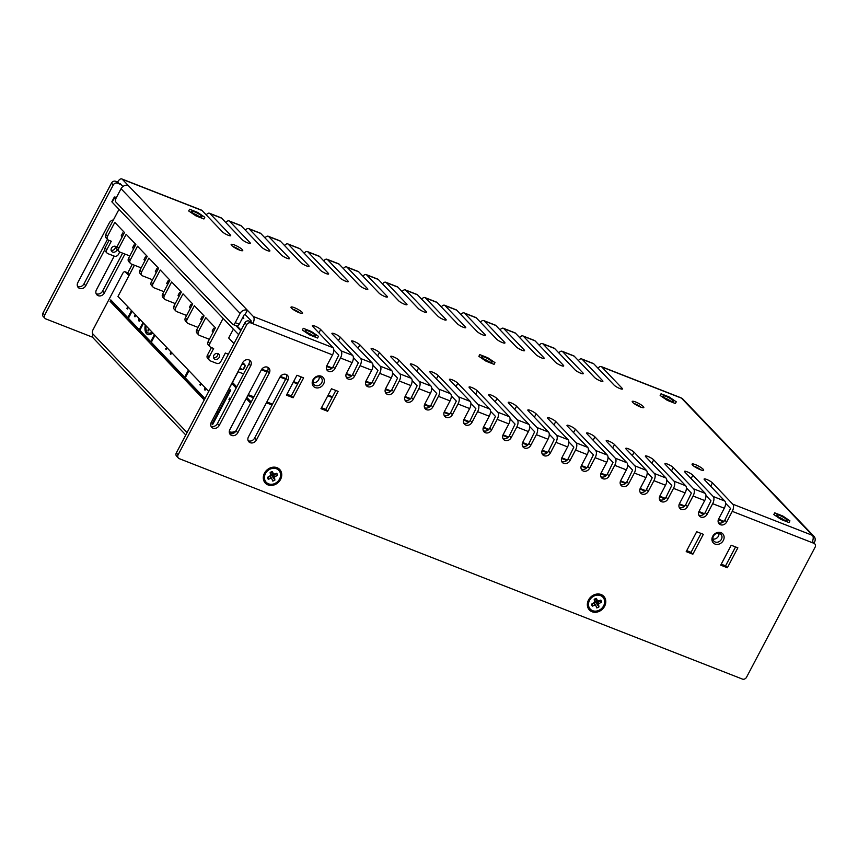 <?xml version="1.0" encoding="UTF-8"?>
<svg xmlns="http://www.w3.org/2000/svg" width="858" height="858" viewBox="0 0 858 858"><rect width="100%" height="100%" fill="white"/><g stroke="black" fill="none" stroke-linecap="round" stroke-linejoin="round"><path stroke-width="1.29" d="M92.803 337.301L45.849 318.929A3.271 2.778 -43.7 0 1 44.981 318.339L43.19 316.463A3.271 2.778 -43.7 0 1 42.9 313.159L44.691 315.047L113.267 184.985A3.271 2.778 -43.7 0 1 117.428 183.183L119.412 183.955L117.621 182.078L115.626 181.295L117.428 183.183M115.626 181.295A3.271 2.778 -43.7 0 0 111.476 183.097L42.9 313.159M122.608 253.142L102.606 291.087A4.912 4.172 -43.7 0 1 96.139 293.693M107.465 239.328L84.009 283.816A4.912 4.172 -43.7 0 1 77.542 286.422M732.796 504.182A5.738 2.821 111.4 0 1 732.271 511.357L811.947 542.546A5.738 2.821 111.4 0 0 812.483 535.371A5.738 4.869 -43.7 0 1 814.006 536.389L682.968 399.152A5.738 4.869 -43.7 0 0 681.445 398.133L601.769 366.945L622.104 388.256A4.912 0.955 -152.2 0 1 622.468 388.985A4.912 0.955 -152.2 0 1 618.822 388.106A4.912 0.955 -152.2 0 1 614.135 385.135L593.8 363.835L582.174 359.277L602.52 380.587A4.912 0.955 -152.2 0 1 602.884 381.317A4.912 0.955 -152.2 0 1 599.238 380.437A4.912 0.955 -152.2 0 1 594.551 377.466L574.206 356.167L562.591 351.619L582.925 372.919A4.912 0.955 -152.2 0 1 583.29 373.648A4.912 0.955 -152.2 0 1 579.643 372.769A4.912 0.955 -152.2 0 1 574.957 369.798L554.622 348.498L542.996 343.951L563.341 365.251A4.912 0.955 -152.2 0 1 563.706 365.991A4.912 0.955 -152.2 0 1 560.06 365.1A4.912 0.955 -152.2 0 1 555.373 362.13L535.027 340.83L523.412 336.282L543.747 357.582A4.912 0.955 -152.2 0 1 544.111 358.322A4.912 0.955 -152.2 0 1 540.465 357.432A4.912 0.955 -152.2 0 1 535.789 354.472L515.444 333.161L503.818 328.614L524.163 349.914A4.912 0.955 -152.2 0 1 524.528 350.654A4.912 0.955 -152.2 0 1 520.881 349.774A4.912 0.955 -152.2 0 1 516.194 346.804L495.849 325.493L484.234 320.946L504.579 342.256A4.912 0.955 -152.2 0 1 504.933 342.986A4.912 0.955 -152.2 0 1 501.286 342.106A4.912 0.955 -152.2 0 1 496.61 339.135L476.265 317.825L464.639 313.277L484.984 334.588A4.912 0.955 -152.2 0 1 485.349 335.317A4.912 0.955 -152.2 0 1 481.703 334.438A4.912 0.955 -152.2 0 1 477.016 331.467L456.671 310.156L445.055 305.609L465.401 326.919A4.912 0.955 -152.2 0 1 465.755 327.649A4.912 0.955 -152.2 0 1 462.108 326.769A4.912 0.955 -152.2 0 1 457.432 323.798L437.087 302.488L425.461 297.941L445.806 319.251A4.912 0.955 -152.2 0 1 446.171 319.98A4.912 0.955 -152.2 0 1 442.524 319.101A4.912 0.955 -152.2 0 1 437.837 316.13L417.492 294.82L405.877 290.272L426.222 311.583A4.912 0.955 -152.2 0 1 426.587 312.312A4.912 0.955 -152.2 0 1 422.93 311.433A4.912 0.955 -152.2 0 1 418.254 308.462L397.908 287.162L386.293 282.604L406.628 303.914A4.912 0.955 -152.2 0 1 406.992 304.644A4.912 0.955 -152.2 0 1 403.346 303.764A4.912 0.955 -152.2 0 1 398.659 300.793L378.324 279.494L366.698 274.946L387.044 296.246A4.912 0.955 -152.2 0 1 387.408 296.975A4.912 0.955 -152.2 0 1 383.762 296.096A4.912 0.955 -152.2 0 1 379.075 293.125L358.73 271.825L347.115 267.278L367.449 288.578A4.912 0.955 -152.2 0 1 367.814 289.318A4.912 0.955 -152.2 0 1 364.167 288.427A4.912 0.955 -152.2 0 1 359.481 285.457L339.146 264.157L327.52 259.609L347.865 280.909A4.912 0.955 -152.2 0 1 348.23 281.649A4.912 0.955 -152.2 0 1 344.584 280.759A4.912 0.955 -152.2 0 1 339.897 277.799L319.551 256.488L307.936 251.941L328.271 273.241A4.912 0.955 -152.2 0 1 328.635 273.981A4.912 0.955 -152.2 0 1 324.989 273.101A4.912 0.955 -152.2 0 1 320.302 270.131L299.968 248.82L288.342 244.273L308.687 265.583A4.912 0.955 -152.2 0 1 309.052 266.312A4.912 0.955 -152.2 0 1 305.405 265.433A4.912 0.955 -152.2 0 1 300.718 262.462L280.373 241.152L268.758 236.604L289.103 257.915A4.912 0.955 -152.2 0 1 289.457 258.644A4.912 0.955 -152.2 0 1 285.811 257.765A4.912 0.955 -152.2 0 1 281.134 254.794L260.789 233.483L249.163 228.936L269.509 250.246A4.912 0.955 -152.2 0 1 269.873 250.976A4.912 0.955 -152.2 0 1 266.227 250.096A4.912 0.955 -152.2 0 1 261.54 247.125L241.195 225.815L229.579 221.267L249.925 242.578A4.912 0.955 -152.2 0 1 250.279 243.307A4.912 0.955 -152.2 0 1 246.632 242.428A4.912 0.955 -152.2 0 1 241.956 239.457L221.611 218.157L209.985 213.599L230.33 234.91A4.912 0.955 -152.2 0 1 230.695 235.639A4.912 0.955 -152.2 0 1 227.048 234.76A4.912 0.955 -152.2 0 1 222.361 231.789L202.016 210.489L122.34 179.301L253.367 316.527L333.054 347.715L312.709 326.415A4.912 0.955 27.8 0 1 312.344 325.686A4.912 0.955 27.8 0 1 315.991 326.566A4.912 0.955 27.8 0 1 320.678 329.536L341.023 350.836L352.638 355.384L332.303 334.084A4.912 0.955 27.8 0 1 331.939 333.344A4.912 0.955 27.8 0 1 335.585 334.234A4.912 0.955 27.8 0 1 340.272 337.205L360.607 358.505L372.233 363.052L351.887 341.752A4.912 0.955 27.8 0 1 351.523 341.012A4.912 0.955 27.8 0 1 355.169 341.902A4.912 0.955 27.8 0 1 359.856 344.862L380.201 366.173L391.816 370.72L371.482 349.421A4.912 0.955 27.8 0 1 371.117 348.68A4.912 0.955 27.8 0 1 374.764 349.56A4.912 0.955 27.8 0 1 379.44 352.531L399.785 373.841L411.411 378.389L391.066 357.078A4.912 0.955 27.8 0 1 390.701 356.349A4.912 0.955 27.8 0 1 394.348 357.228A4.912 0.955 27.8 0 1 399.034 360.199L419.38 381.51L430.995 386.057L410.65 364.747A4.912 0.955 27.8 0 1 410.296 364.017A4.912 0.955 27.8 0 1 413.942 364.897A4.912 0.955 27.8 0 1 418.618 367.868L438.964 389.178L450.589 393.725L430.244 372.415A4.912 0.955 27.8 0 1 429.879 371.686A4.912 0.955 27.8 0 1 433.526 372.565A4.912 0.955 27.8 0 1 438.213 375.536L458.558 396.846L470.173 401.394L449.828 380.083A4.912 0.955 27.8 0 1 449.463 379.354A4.912 0.955 27.8 0 1 453.121 380.233A4.912 0.955 27.8 0 1 457.797 383.204L478.142 404.515L489.768 409.062L469.423 387.752A4.912 0.955 27.8 0 1 469.058 387.022A4.912 0.955 27.8 0 1 472.704 387.902A4.912 0.955 27.8 0 1 477.391 390.873L497.737 412.172L509.352 416.731L489.006 395.42A4.912 0.955 27.8 0 1 488.642 394.691A4.912 0.955 27.8 0 1 492.299 395.57A4.912 0.955 27.8 0 1 496.975 398.541L517.32 419.841L528.936 424.388L508.601 403.088A4.912 0.955 27.8 0 1 508.236 402.359A4.912 0.955 27.8 0 1 511.883 403.239A4.912 0.955 27.8 0 1 516.57 406.209L536.904 427.509L548.53 432.057L528.185 410.757A4.912 0.955 27.8 0 1 527.82 410.017A4.912 0.955 27.8 0 1 531.467 410.907A4.912 0.955 27.8 0 1 536.153 413.878L556.499 435.178L568.114 439.725L547.779 418.425A4.912 0.955 27.8 0 1 547.415 417.685A4.912 0.955 27.8 0 1 551.061 418.575A4.912 0.955 27.8 0 1 555.748 421.535L576.083 442.846L587.709 447.393L567.363 426.094A4.912 0.955 27.8 0 1 566.999 425.354A4.912 0.955 27.8 0 1 570.645 426.233A4.912 0.955 27.8 0 1 575.332 429.204L595.677 450.514L607.292 455.062L586.958 433.751A4.912 0.955 27.8 0 1 586.593 433.022A4.912 0.955 27.8 0 1 590.24 433.901A4.912 0.955 27.8 0 1 594.916 436.872L615.261 458.183L626.887 462.73L606.542 441.42A4.912 0.955 27.8 0 1 606.177 440.69A4.912 0.955 27.8 0 1 609.824 441.57A4.912 0.955 27.8 0 1 614.51 444.541L634.856 465.851L646.471 470.399L626.125 449.088A4.912 0.955 27.8 0 1 625.772 448.359A4.912 0.955 27.8 0 1 629.418 449.238A4.912 0.955 27.8 0 1 634.094 452.209L654.44 473.519L666.065 478.067L645.72 456.756A4.912 0.955 27.8 0 1 645.355 456.027A4.912 0.955 27.8 0 1 649.002 456.906A4.912 0.955 27.8 0 1 653.689 459.877L674.034 481.177L685.649 485.735L665.304 464.425A4.912 0.955 27.8 0 1 664.95 463.695A4.912 0.955 27.8 0 1 668.596 464.575A4.912 0.955 27.8 0 1 673.273 467.546L693.618 488.846L705.244 493.393L684.899 472.093A4.912 0.955 27.8 0 1 684.534 471.364A4.912 0.955 27.8 0 1 688.18 472.243A4.912 0.955 27.8 0 1 692.867 475.214L713.212 496.514L724.828 501.061L704.482 479.761A4.912 0.955 27.8 0 1 704.118 479.032A4.912 0.955 27.8 0 1 707.775 479.912A4.912 0.955 27.8 0 1 712.451 482.882L732.796 504.182L812.483 535.371L681.445 398.133A5.738 2.821 -68.6 0 0 680.909 397.769L601.233 366.581A5.738 2.821 -68.6 0 0 598.005 368.243M601.769 366.945A5.738 2.821 -68.6 0 0 601.233 366.581M593.8 363.835A5.738 2.821 -68.6 0 0 593.264 363.47L581.638 358.923A5.738 2.821 -68.6 0 0 578.421 360.575M582.174 359.277A5.738 2.821 -68.6 0 0 581.638 358.923M574.206 356.167A5.738 2.821 -68.6 0 0 573.67 355.802L562.054 351.254A5.738 2.821 -68.6 0 0 558.826 352.906M562.591 351.619A5.738 2.821 -68.6 0 0 562.054 351.254M554.622 348.498A5.738 2.821 -68.6 0 0 554.086 348.134L542.46 343.586A5.738 2.821 -68.6 0 0 539.242 345.238M542.996 343.951A5.738 2.821 -68.6 0 0 542.46 343.586M535.027 340.83A5.738 2.821 -68.6 0 0 534.491 340.465L522.876 335.918A5.738 2.821 -68.6 0 0 519.648 337.569M523.412 336.282A5.738 2.821 -68.6 0 0 522.876 335.918M515.444 333.161A5.738 2.821 -68.6 0 0 514.907 332.797L503.292 328.249A5.738 2.821 -68.6 0 0 500.064 329.901M495.849 325.493A5.738 2.821 -68.6 0 0 495.323 325.128L483.697 320.581A5.738 2.821 -68.6 0 0 480.469 322.233M484.234 320.946A5.738 2.821 -68.6 0 0 483.697 320.581M476.265 317.825A5.738 2.821 -68.6 0 0 475.729 317.46L464.114 312.913A5.738 2.821 -68.6 0 0 460.885 314.575M456.671 310.156A5.738 2.821 -68.6 0 0 456.145 309.792L444.519 305.244A5.738 2.821 -68.6 0 0 441.302 306.907M445.055 305.609A5.738 2.821 -68.6 0 0 444.519 305.244M437.087 302.488A5.738 2.821 -68.6 0 0 436.55 302.123L424.935 297.576A5.738 2.821 -68.6 0 0 421.707 299.238M417.492 294.82A5.738 2.821 -68.6 0 0 416.967 294.466L405.341 289.907A5.738 2.821 -68.6 0 0 402.123 291.57M405.877 290.272A5.738 2.821 -68.6 0 0 405.341 289.907M397.908 287.162A5.738 2.821 -68.6 0 0 397.372 286.797L385.757 282.25A5.738 2.821 -68.6 0 0 382.529 283.901M386.293 282.604A5.738 2.821 -68.6 0 0 385.757 282.25M378.324 279.494A5.738 2.821 -68.6 0 0 377.788 279.129L366.162 274.581A5.738 2.821 -68.6 0 0 362.945 276.233M366.698 274.946A5.738 2.821 -68.6 0 0 366.162 274.581M358.73 271.825A5.738 2.821 -68.6 0 0 358.194 271.46L346.578 266.913A5.738 2.821 -68.6 0 0 343.35 268.565M347.115 267.278A5.738 2.821 -68.6 0 0 346.578 266.913M339.146 264.157A5.738 2.821 -68.6 0 0 338.61 263.792L326.984 259.245A5.738 2.821 -68.6 0 0 323.766 260.896M327.52 259.609A5.738 2.821 -68.6 0 0 326.984 259.245M319.551 256.488A5.738 2.821 -68.6 0 0 319.015 256.124L307.4 251.576A5.738 2.821 -68.6 0 0 304.172 253.228M307.936 251.941A5.738 2.821 -68.6 0 0 307.4 251.576M299.968 248.82A5.738 2.821 -68.6 0 0 299.431 248.455L287.805 243.908A5.738 2.821 -68.6 0 0 284.588 245.56M288.342 244.273A5.738 2.821 -68.6 0 0 287.805 243.908M280.373 241.152A5.738 2.821 -68.6 0 0 279.847 240.787L268.222 236.24A5.738 2.821 -68.6 0 0 264.993 237.902M268.758 236.604A5.738 2.821 -68.6 0 0 268.222 236.24M260.789 233.483A5.738 2.821 -68.6 0 0 260.253 233.119L248.638 228.571A5.738 2.821 -68.6 0 0 245.409 230.234M241.195 225.815A5.738 2.821 -68.6 0 0 240.669 225.45L229.043 220.903A5.738 2.821 -68.6 0 0 225.826 222.565M229.579 221.267A5.738 2.821 -68.6 0 0 229.043 220.903M221.611 218.157A5.738 2.821 -68.6 0 0 221.074 217.793L209.459 213.245A5.738 2.821 -68.6 0 0 206.231 214.897M202.016 210.489A5.738 2.821 -68.6 0 0 201.491 210.124L121.804 178.936A5.738 2.821 -68.6 0 0 117.621 182.078M122.34 179.301A5.738 2.821 -68.6 0 0 121.804 178.936M44.981 318.339A3.271 2.778 -43.7 0 1 44.691 315.047M132.282 264.382L127.831 272.844M102.606 291.087L104.397 292.964A4.912 4.172 -43.7 0 1 96.857 294.798A4.912 4.172 -43.7 0 1 96.428 289.854L114.211 256.113M104.397 292.964L124.925 254.043M84.009 283.816L85.8 285.693A4.912 4.172 -43.7 0 1 78.26 287.527A4.912 4.172 -43.7 0 1 77.831 282.572L109.309 222.876A4.912 4.172 -43.7 0 1 113.406 219.938M85.8 285.693L104.676 249.903M203.914 218.983L204.805 217.267L197.64 212.398L189.586 209.245L188.696 210.961L195.871 215.83L203.914 218.983L204.805 217.267L197.64 212.398L189.586 209.245L188.696 210.961L195.871 215.83L203.914 218.983M242.267 249.592A6.553 1.276 27.8 0 0 235.457 245.377A6.553 1.276 27.8 0 0 231.156 244.734A6.553 1.276 27.8 0 0 236.368 248.638A6.553 1.276 27.8 0 0 242.524 250.729A6.553 1.276 27.8 0 0 242.267 249.592M675.375 403.517L676.265 401.801L669.09 396.932L661.046 393.779L660.156 395.495L667.331 400.364L675.375 403.517L676.265 401.801L669.09 396.932L661.046 393.779L660.156 395.495L667.331 400.364L675.375 403.517M494.09 364.339L494.969 362.634L487.805 357.765L479.751 354.611L478.871 356.327L486.036 361.197L494.09 364.339L494.969 362.634L487.805 357.765L479.751 354.611L478.871 356.327L486.036 361.197L494.09 364.339M643.339 406.574A6.553 1.276 27.8 0 0 636.529 402.359A6.553 1.276 27.8 0 0 632.228 401.726A6.553 1.276 27.8 0 0 637.43 405.62A6.553 1.276 27.8 0 0 643.597 407.711A6.553 1.276 27.8 0 0 643.339 406.574M302.102 312.258A6.553 1.276 27.8 0 0 295.291 308.043A6.553 1.276 27.8 0 0 290.991 307.4A6.553 1.276 27.8 0 0 296.192 311.304A6.553 1.276 27.8 0 0 302.348 313.395A6.553 1.276 27.8 0 0 302.102 312.258M317.599 338.041L318.479 336.325L311.315 331.467L303.271 328.314L302.381 330.03L309.545 334.888L317.599 338.041L318.479 336.325L311.315 331.467L303.271 328.314L302.381 330.03L309.545 334.888L317.599 338.041M703.174 469.24A6.553 1.276 27.8 0 0 696.364 465.025A6.553 1.276 27.8 0 0 692.063 464.382A6.553 1.276 27.8 0 0 697.264 468.286A6.553 1.276 27.8 0 0 703.421 470.377A6.553 1.276 27.8 0 0 703.174 469.24M789.06 522.576L789.939 520.86L782.775 515.99L774.72 512.848L773.841 514.553L781.005 519.422L789.06 522.576L789.939 520.86L782.775 515.99L774.72 512.848L773.841 514.553L781.005 519.422L789.06 522.576M128.325 185.564A5.738 4.869 136.3 0 0 121.053 188.717L240.111 313.417A5.738 4.869 136.3 0 1 247.383 310.264L245.141 314.532L251.126 320.795L251.051 321.825L252.842 323.702L332.529 354.89L326.909 365.551A4.912 4.172 136.3 0 0 327.338 370.506A4.912 4.172 136.3 0 0 334.867 368.672L340.497 358.011L352.112 362.559L346.493 373.219A4.912 4.172 136.3 0 0 346.922 378.174A4.912 4.172 136.3 0 0 354.461 376.34L360.081 365.68L371.707 370.227L366.076 380.888A4.912 4.172 136.3 0 0 366.516 385.832A4.912 4.172 136.3 0 0 374.045 383.998L379.665 373.337L391.291 377.895L385.671 388.556A4.912 4.172 136.3 0 0 386.1 393.5A4.912 4.172 136.3 0 0 393.64 391.666L399.26 381.006L410.875 385.553L405.255 396.214A4.912 4.172 136.3 0 0 405.684 401.169A4.912 4.172 136.3 0 0 413.224 399.335L418.843 388.674L430.469 393.221L424.849 403.882A4.912 4.172 136.3 0 0 425.278 408.837A4.912 4.172 136.3 0 0 432.818 407.003L438.438 396.342L450.053 400.89L444.433 411.55A4.912 4.172 136.3 0 0 444.862 416.505A4.912 4.172 136.3 0 0 452.402 414.671L458.022 404.011L469.648 408.558L464.028 419.219A4.912 4.172 136.3 0 0 464.457 424.174A4.912 4.172 136.3 0 0 471.997 422.34L477.616 411.679L489.232 416.227L483.612 426.887A4.912 4.172 136.3 0 0 484.041 431.842A4.912 4.172 136.3 0 0 491.58 430.008L497.2 419.348L508.826 423.895L503.206 434.556A4.912 4.172 136.3 0 0 503.635 439.511A4.912 4.172 136.3 0 0 511.175 437.677L516.795 427.016L528.41 431.563L522.79 442.224A4.912 4.172 136.3 0 0 523.219 447.179A4.912 4.172 136.3 0 0 530.759 445.345L536.379 434.684L548.005 439.232L542.385 449.892A4.912 4.172 136.3 0 0 542.814 454.847A4.912 4.172 136.3 0 0 550.353 453.013L555.973 442.342L567.588 446.9L561.969 457.561A4.912 4.172 136.3 0 0 562.398 462.505A4.912 4.172 136.3 0 0 569.937 460.671L575.557 450.01L587.183 454.558L581.552 465.218A4.912 4.172 136.3 0 0 581.992 470.173A4.912 4.172 136.3 0 0 589.521 468.339L595.152 457.679L606.767 462.226L601.147 472.887A4.912 4.172 136.3 0 0 601.576 477.842A4.912 4.172 136.3 0 0 609.116 476.008L614.736 465.347L626.351 469.894L620.731 480.555A4.912 4.172 136.3 0 0 621.16 485.51A4.912 4.172 136.3 0 0 628.7 483.676L634.319 473.015L645.945 477.563L640.325 488.223A4.912 4.172 136.3 0 0 640.754 493.178A4.912 4.172 136.3 0 0 648.294 491.344L653.914 480.684L665.529 485.231L659.909 495.892A4.912 4.172 136.3 0 0 660.338 500.847A4.912 4.172 136.3 0 0 667.878 499.013L673.498 488.352L685.124 492.9L679.504 503.56A4.912 4.172 136.3 0 0 679.933 508.515A4.912 4.172 136.3 0 0 687.472 506.681L693.092 496.021L704.708 500.568L699.088 511.229A4.912 4.172 136.3 0 0 699.517 516.184A4.912 4.172 136.3 0 0 707.056 514.35L712.676 503.689L724.302 508.236L718.682 518.897A4.912 4.172 136.3 0 0 719.111 523.852A4.912 4.172 136.3 0 0 726.651 522.018L732.271 511.357M121.096 184.62L119.412 183.955L120.088 183.558L122.919 186.518M725.557 503.217L730.544 508.451L724.849 520.13A4.912 4.172 136.3 0 1 718.393 522.736M705.962 495.549L710.96 500.782L705.265 512.462A4.912 4.172 136.3 0 1 698.798 515.068M686.379 487.88L691.366 493.114L685.671 504.794A4.912 4.172 136.3 0 1 679.214 507.4M666.784 480.212L671.782 485.446L666.087 497.136A4.912 4.172 136.3 0 1 659.62 499.731M647.2 472.554L652.198 477.777L646.492 489.468A4.912 4.172 136.3 0 1 640.036 492.074M627.616 464.886L632.603 470.109L626.908 481.799A4.912 4.172 136.3 0 1 620.441 484.405M608.022 457.217L613.02 462.441L607.325 474.131A4.912 4.172 136.3 0 1 600.857 476.737M588.438 449.549L593.425 454.783L587.73 466.462A4.912 4.172 136.3 0 1 581.263 469.069M568.843 441.881L573.841 447.115L568.146 458.794A4.912 4.172 136.3 0 1 561.679 461.4M549.259 434.212L554.247 439.446L548.552 451.126A4.912 4.172 136.3 0 1 542.084 453.732M529.665 426.544L534.663 431.778L528.968 443.457A4.912 4.172 136.3 0 1 522.501 446.063M510.081 418.876L515.068 424.109L509.373 435.789A4.912 4.172 136.3 0 1 502.917 438.395M490.486 411.207L495.484 416.441L489.789 428.131A4.912 4.172 136.3 0 1 483.322 430.727M470.903 403.55L475.89 408.773L470.195 420.463A4.912 4.172 136.3 0 1 463.738 423.069M451.308 395.881L456.306 401.104L450.611 412.795A4.912 4.172 136.3 0 1 444.144 415.401M431.724 388.213L436.722 393.436L431.016 405.126A4.912 4.172 136.3 0 1 424.56 407.732M412.13 380.544L417.127 385.768L411.432 397.458A4.912 4.172 136.3 0 1 404.965 400.064M392.546 372.876L397.544 378.11L391.838 389.789A4.912 4.172 136.3 0 1 385.381 392.396M372.962 365.208L377.949 370.441L372.254 382.121A4.912 4.172 136.3 0 1 365.787 384.727M353.367 357.539L358.365 362.773L352.67 374.453A4.912 4.172 136.3 0 1 346.203 377.059M333.783 349.871L338.771 355.105L333.076 366.784A4.912 4.172 136.3 0 1 326.608 369.39M333.054 347.715A5.738 2.821 111.4 0 1 332.529 354.89M253.367 316.527A5.738 2.821 111.4 0 1 252.842 323.702L250.847 322.919A3.271 2.778 136.3 0 0 246.696 324.721L178.121 454.783A3.271 2.778 -43.7 0 0 179.279 458.665L742.374 679.064A3.271 2.778 136.3 0 0 746.524 677.262L815.1 547.2A3.271 2.778 -43.7 0 0 814.81 543.897L813.019 542.02A3.271 2.778 -43.7 0 0 812.408 541.559M341.023 350.836A5.738 2.821 111.4 0 1 340.497 358.011M352.638 355.384A5.738 2.821 111.4 0 1 352.112 362.559M360.607 358.505A5.738 2.821 111.4 0 1 360.081 365.68M372.233 363.052A5.738 2.821 111.4 0 1 371.707 370.227M380.201 366.173A5.738 2.821 111.4 0 1 379.665 373.337M391.816 370.72A5.738 2.821 111.4 0 1 391.291 377.895M399.785 373.841A5.738 2.821 111.4 0 1 399.26 381.006M411.411 378.389A5.738 2.821 111.4 0 1 410.875 385.553M419.38 381.51A5.738 2.821 111.4 0 1 418.843 388.674M430.995 386.057A5.738 2.821 111.4 0 1 430.469 393.221M438.964 389.178A5.738 2.821 111.4 0 1 438.438 396.342M450.589 393.725A5.738 2.821 111.4 0 1 450.053 400.89M458.558 396.846A5.738 2.821 111.4 0 1 458.022 404.011M470.173 401.394A5.738 2.821 111.4 0 1 469.648 408.558M478.142 404.515A5.738 2.821 111.4 0 1 477.616 411.679M489.768 409.062A5.738 2.821 111.4 0 1 489.232 416.227M497.737 412.172A5.738 2.821 111.4 0 1 497.2 419.348M509.352 416.731A5.738 2.821 111.4 0 1 508.826 423.895M517.32 419.841A5.738 2.821 111.4 0 1 516.795 427.016M528.936 424.388A5.738 2.821 111.4 0 1 528.41 431.563M536.904 427.509A5.738 2.821 111.4 0 1 536.379 434.684M548.53 432.057A5.738 2.821 111.4 0 1 548.005 439.232M556.499 435.178A5.738 2.821 111.4 0 1 555.973 442.342M568.114 439.725A5.738 2.821 111.4 0 1 567.588 446.9M576.083 442.846A5.738 2.821 111.4 0 1 575.557 450.01M587.709 447.393A5.738 2.821 111.4 0 1 587.183 454.558M595.677 450.514A5.738 2.821 111.4 0 1 595.152 457.679M607.292 455.062A5.738 2.821 111.4 0 1 606.767 462.226M615.261 458.183A5.738 2.821 111.4 0 1 614.736 465.347M626.887 462.73A5.738 2.821 111.4 0 1 626.351 469.894M634.856 465.851A5.738 2.821 111.4 0 1 634.319 473.015M646.471 470.399A5.738 2.821 111.4 0 1 645.945 477.563M654.44 473.519A5.738 2.821 111.4 0 1 653.914 480.684M666.065 478.067A5.738 2.821 111.4 0 1 665.529 485.231M674.034 481.177A5.738 2.821 111.4 0 1 673.498 488.352M685.649 485.735A5.738 2.821 111.4 0 1 685.124 492.9M693.618 488.846A5.738 2.821 111.4 0 1 693.092 496.021M705.244 493.393A5.738 2.821 111.4 0 1 704.708 500.568M713.212 496.514A5.738 2.821 111.4 0 1 712.676 503.689M724.828 501.061A5.738 2.821 111.4 0 1 724.302 508.236M814.006 536.389A5.738 4.869 -43.7 0 1 814.499 542.17L814.028 543.071M239.918 250.236A4.912 0.955 27.8 0 0 233.033 246.6M640.99 407.218A4.912 0.955 27.8 0 0 634.105 403.582M299.753 312.891A4.912 0.955 27.8 0 0 292.868 309.266M700.825 469.884A4.912 0.955 27.8 0 0 693.94 466.248M245.141 314.532A0.815 0.697 136.3 0 0 244.101 314.983L239.232 324.217A3.271 1.609 -68.6 0 1 236.84 326.019A3.271 1.609 -68.6 0 1 236.529 325.804M240.111 313.417L235.242 322.662A3.271 1.609 -68.6 0 1 232.85 324.453A3.271 1.609 -68.6 0 1 232.55 324.249L115.873 202.059A3.271 1.609 -68.6 0 1 116.173 197.962L121.053 188.717M811.947 542.546L813.942 543.318A3.271 2.778 -43.7 0 1 814.81 543.897M280.555 479.44A9.91 8.408 -43.7 0 1 264.575 482.175A9.91 8.408 -43.7 0 1 272.426 467.278A9.91 8.408 -43.7 0 1 280.555 479.44M604.6 606.274A9.91 8.408 -43.7 0 1 588.62 609.008A9.91 8.408 -43.7 0 1 596.471 594.111A9.91 8.408 -43.7 0 1 604.6 606.274M219.23 425.429L250.708 365.733A4.912 4.172 -43.7 0 0 250.279 360.778A4.912 4.172 -43.7 0 0 242.739 362.612L211.261 422.318A4.912 4.172 -43.7 0 0 211.69 427.263A4.912 4.172 -43.7 0 0 219.23 425.429L217.439 423.552A4.912 4.172 -43.7 0 1 210.971 426.158M237.827 432.711L269.294 373.016A4.912 4.172 -43.7 0 0 268.865 368.061A4.912 4.172 -43.7 0 0 261.325 369.895L229.858 429.59A4.912 4.172 -43.7 0 0 230.287 434.545A4.912 4.172 -43.7 0 0 237.827 432.711L236.025 430.834A4.912 4.172 -43.7 0 1 229.569 433.44M256.413 439.993L287.891 380.287A4.912 4.172 -43.7 0 0 287.462 375.332A4.912 4.172 -43.7 0 0 279.923 377.166L248.445 436.872A4.912 4.172 -43.7 0 0 248.874 441.827A4.912 4.172 -43.7 0 0 256.413 439.993L254.622 438.106A4.912 4.172 -43.7 0 1 248.155 440.712M303.593 377.863L293.104 397.758L286.454 395.163L296.954 375.257L303.593 377.863M338.116 391.377L327.627 411.272L320.989 408.676L331.478 388.771L338.116 391.377M323.595 383.976A6.553 5.556 -43.7 0 1 313.031 385.778A6.553 5.556 -43.7 0 1 318.221 375.933A6.553 5.556 -43.7 0 1 323.595 383.976M703.335 534.319L692.846 554.225L686.207 551.619L696.696 531.724L703.335 534.319M737.859 547.833L727.37 567.739L720.731 565.143L731.22 545.238L737.859 547.833M723.337 540.443A6.553 5.556 -43.7 0 1 712.773 542.245A6.553 5.556 -43.7 0 1 717.964 532.4A6.553 5.556 -43.7 0 1 723.337 540.443M178.41 458.086L176.609 456.209A3.271 2.778 -43.7 0 1 176.33 452.906L244.895 322.844L246.696 324.721M251.051 321.825L249.056 321.042A3.271 2.778 136.3 0 0 244.895 322.844M249.206 360.006A4.912 4.172 -43.7 0 1 248.906 363.856L217.439 423.552M267.793 367.288A4.912 4.172 -43.7 0 1 267.503 371.128L236.025 430.834M286.39 374.56A4.912 4.172 -43.7 0 1 286.1 378.41L254.622 438.106M286.969 394.187L291.302 395.881L301.287 376.952M321.503 407.7L325.836 409.395L335.81 390.465M686.722 550.643L691.044 552.348L701.029 533.419M721.246 564.167L725.578 565.862L735.553 546.932M291.302 395.881L293.104 397.758M325.836 409.395L327.627 411.272M321.675 382.829A4.912 4.172 -43.7 0 1 314.135 384.663A4.912 4.172 -43.7 0 1 314.811 378.249A4.912 4.172 -43.7 0 1 321.246 377.874A4.912 4.172 -43.7 0 1 321.675 382.829M691.044 552.348L692.846 554.225M725.578 565.862L727.37 567.739M721.417 539.296A4.912 4.172 -43.7 0 1 713.877 541.13A4.912 4.172 -43.7 0 1 714.553 534.716A4.912 4.172 -43.7 0 1 720.988 534.341A4.912 4.172 -43.7 0 1 721.417 539.296M319.23 376.801A4.912 4.172 -43.7 0 1 318.683 379.697A4.912 4.172 -43.7 0 1 313.149 382.604M718.972 533.268A4.912 4.172 -43.7 0 1 718.425 536.164A4.912 4.172 -43.7 0 1 712.901 539.071M488.888 361.636A4.172 0.815 27.8 0 0 484.03 359.073M491.634 361.325A5.813 1.126 27.8 0 0 485.585 357.582A5.813 1.126 27.8 0 0 481.778 357.014A5.813 1.126 27.8 0 0 486.389 360.478A5.813 1.126 27.8 0 0 491.859 362.333A5.813 1.126 27.8 0 0 491.634 361.325M670.173 400.804A4.172 0.815 27.8 0 0 665.315 398.251M672.929 400.493A5.813 1.126 27.8 0 0 666.88 396.75A5.813 1.126 27.8 0 0 663.062 396.181A5.813 1.126 27.8 0 0 667.685 399.646A5.813 1.126 27.8 0 0 673.144 401.501A5.813 1.126 27.8 0 0 672.929 400.493M198.713 216.27A4.172 0.815 27.8 0 0 193.854 213.717M201.469 215.959A5.813 1.126 27.8 0 0 195.42 212.216A5.813 1.126 27.8 0 0 191.602 211.658A5.813 1.126 27.8 0 0 196.225 215.111A5.813 1.126 27.8 0 0 201.694 216.967A5.813 1.126 27.8 0 0 201.469 215.959M312.398 335.339A4.172 0.815 27.8 0 0 307.539 332.775M315.143 335.017A5.813 1.126 27.8 0 0 309.105 331.285A5.813 1.126 27.8 0 0 305.287 330.716A5.813 1.126 27.8 0 0 309.91 334.18A5.813 1.126 27.8 0 0 315.369 336.036A5.813 1.126 27.8 0 0 315.143 335.017M783.858 519.873A4.172 0.815 27.8 0 0 779 517.31M786.604 519.551A5.813 1.126 27.8 0 0 780.565 515.819A5.813 1.126 27.8 0 0 776.747 515.25A5.813 1.126 27.8 0 0 781.359 518.704A5.813 1.126 27.8 0 0 786.829 520.57A5.813 1.126 27.8 0 0 786.604 519.551M326.759 365.84L332.239 367.975M346.353 373.498L351.823 375.643M365.937 381.166L371.417 383.311M385.532 388.835L391.001 390.98M405.115 396.503L410.596 398.648M424.71 404.172L430.18 406.317M444.294 411.84L449.764 413.985M463.888 419.508L469.358 421.653M483.472 427.177L488.942 429.311M503.067 434.845L508.537 436.979M522.651 442.503L528.12 444.648M542.235 450.171L547.715 452.316M561.829 457.84L567.299 459.985M581.413 465.508L586.893 467.653M601.008 473.176L606.477 475.321M620.591 480.845L626.072 482.99M640.186 488.513L645.656 490.658M659.77 496.181L665.24 498.316M679.364 503.85L684.834 505.984M698.948 511.518L704.418 513.652M718.543 519.176L724.013 521.321M326.533 366.43L331.724 368.468L326.533 366.43M346.128 374.099L351.319 376.136L346.128 374.099M365.712 381.767L370.903 383.805L365.712 381.767M385.306 389.435L390.497 391.462L385.306 389.435M404.89 397.104L410.081 399.131L404.89 397.104M424.474 404.772L429.676 406.799L424.474 404.772M444.069 412.441L449.26 414.468L444.069 412.441M463.652 420.098L468.854 422.136L463.652 420.098M483.247 427.767L488.438 429.804L483.247 427.767M502.831 435.435L508.033 437.473L502.831 435.435M522.425 443.103L527.616 445.141L522.425 443.103M542.009 450.772L547.2 452.81L542.009 450.772M561.604 458.44L566.795 460.467L561.604 458.44M581.188 466.109L586.379 468.136L581.188 466.109M600.782 473.777L605.973 475.804L600.782 473.777M620.366 481.445L625.557 483.472L620.366 481.445M639.95 489.103L645.152 491.141L639.95 489.103M659.545 496.771L664.736 498.809L659.545 496.771M679.128 504.44L684.33 506.477L679.128 504.44M698.723 512.108L703.914 514.146L698.723 512.108M718.307 519.776L723.509 521.814L718.307 519.776M116.398 197.544L116.002 197.394A3.271 0.633 -152.2 0 0 114.296 197.115A3.271 0.633 -152.2 0 0 114.543 197.608L115.776 198.895M237.194 326.072L241.066 330.115M114.543 197.608L115.583 199.582L114.243 198.177A3.271 0.633 -152.2 0 1 113.996 197.683L111.905 201.662A3.271 0.633 -152.2 0 0 112.141 202.156L238.663 334.663M235.982 325.686L240.766 330.684L235.982 325.686M112.141 202.156L114.243 198.177A3.271 0.633 -152.2 0 1 113.996 197.683L114.296 197.115M265.476 473.541A8.687 7.368 136.3 0 0 266.237 482.293A8.687 7.368 136.3 0 0 277.606 481.628A8.687 7.368 136.3 0 0 278.796 470.302A8.687 7.368 136.3 0 0 265.476 473.541M270.753 478.389L268.254 479.311A5.245 4.451 -43.7 0 1 267.642 477.252L270.57 475.536L270.141 472.511A5.245 4.451 -43.7 0 1 272.329 471.557A5.245 4.451 -43.7 0 1 272.351 471.546L273.616 474.217L276.78 473.284A5.245 4.451 -43.7 0 1 277.391 475.343L274.463 477.059L274.892 480.094A5.245 4.451 -43.7 0 1 272.683 481.048L271.847 478.818L269.466 476.34M268.254 479.311L268.522 476.812M271.418 478.378L269.97 476.083M271.847 478.818L270.077 476.018M274.892 480.094L271.439 475.139M274.367 477.724L271.396 475.032M274.463 477.059L271.396 474.281M274.978 476.555L272.007 473.863M272.115 473.841L277.391 475.343M273.616 474.217L270.828 472.393M273.187 473.777L270.699 472.157M589.521 600.375A8.687 7.368 136.3 0 0 590.283 609.126A8.687 7.368 136.3 0 0 601.651 608.461A8.687 7.368 136.3 0 0 602.842 597.136A8.687 7.368 136.3 0 0 589.521 600.375M594.798 605.222L592.299 606.145A5.245 4.451 -43.7 0 1 591.688 604.086L594.615 602.37L594.186 599.345A5.245 4.451 -43.7 0 1 596.374 598.391A5.245 4.451 -43.7 0 1 596.385 598.391L597.661 601.05L600.825 600.117A5.245 4.451 -43.7 0 1 601.437 602.177L598.509 603.893L598.938 606.928A5.245 4.451 -43.7 0 1 596.728 607.882L595.892 605.651L593.511 603.174M592.299 606.145L592.567 603.646M595.463 605.212L594.015 602.917M595.892 605.651L594.122 602.852M598.938 606.928L595.473 601.973M598.412 604.558L595.441 601.866M598.509 603.893L595.441 601.115M599.023 603.389L596.053 600.697M596.16 600.675L601.437 602.177M597.661 601.05L594.873 599.227M597.232 600.621L594.744 598.991M214.94 328.732L213.663 328.228L212.162 331.07L213.159 332.11M213.663 328.228L214.661 329.268M203.582 316.827L202.295 316.323L200.793 319.165L201.791 320.206M202.295 316.323L203.292 317.363M192.213 304.912L190.926 304.418L189.436 307.261L190.422 308.301M190.926 304.418L191.924 305.459M180.845 293.007L179.558 292.514L178.067 295.356L179.054 296.396M179.558 292.514L180.555 293.554M169.476 281.102L168.189 280.609L166.699 283.451L167.685 284.491M168.189 280.609L169.187 281.649M158.108 269.197L156.821 268.693L155.33 271.536L156.317 272.587M156.821 268.693L157.818 269.734M146.739 257.293L145.452 256.789L143.962 259.631L144.948 260.671M145.452 256.789L146.45 257.829M135.371 245.388L134.084 244.884L132.593 247.726L133.58 248.766M134.084 244.884L135.081 245.924M124.002 233.483L122.715 232.979L121.225 235.821L122.211 236.862M122.715 232.979L123.713 234.019M238.149 371.771L221.686 402.541M208.73 391.441L117.986 296.407L134.427 265.219M244.82 364.854L241.988 364.039M245.27 365.326L243.018 369.594L239.736 368.307M109.041 240.369L105.041 247.951A3.271 2.778 136.3 0 0 105.32 251.255L107.057 253.078A3.271 2.778 136.3 0 0 107.926 253.657L114.307 256.145A3.271 2.778 136.3 0 0 118.458 254.343L119.702 251.984M118.994 209.331L105.716 234.502A3.271 2.778 136.3 0 0 106.006 237.805L107.743 239.629A3.271 2.778 136.3 0 0 108.612 240.208L111.272 241.248L106.778 249.775A3.271 2.778 136.3 0 0 107.057 253.078M115.358 246.289A3.271 2.778 -43.7 0 1 111.132 250.322M223.101 318.372L209.824 343.543A3.271 2.778 136.3 0 0 210.982 347.426L213.642 348.466L209.148 356.992A3.271 2.778 136.3 0 0 210.307 360.875L216.677 363.374A3.271 2.778 136.3 0 0 220.828 361.561L225.332 353.035L228.357 354.225M107.743 239.629A3.271 2.778 136.3 0 1 107.454 236.325L114.8 222.394L124.496 232.539L117.149 246.471A3.271 2.778 136.3 0 0 117.439 249.775L119.112 251.533A3.271 2.778 136.3 0 0 119.981 252.113L129.794 255.952M119.112 251.533A3.271 2.778 136.3 0 1 118.822 248.23L126.169 234.298L135.864 244.455L128.518 258.376A3.271 2.778 136.3 0 0 128.807 261.679L130.48 263.438A3.271 2.778 136.3 0 0 131.349 264.017L141.162 267.857M130.48 263.438A3.271 2.778 136.3 0 1 130.191 260.135L137.537 246.203L147.233 256.36L139.886 270.281A3.271 2.778 136.3 0 0 140.176 273.584L141.849 275.343A3.271 2.778 136.3 0 0 142.718 275.922L152.531 279.762M141.849 275.343A3.271 2.778 136.3 0 1 141.559 272.04L148.906 258.108L158.601 268.264L151.255 282.196A3.271 2.778 136.3 0 0 151.544 285.5L153.217 287.248A3.271 2.778 136.3 0 0 154.086 287.827L163.899 291.666M153.217 287.248A3.271 2.778 136.3 0 1 152.928 283.944L160.274 270.013L169.97 280.169L162.623 294.101A3.271 2.778 136.3 0 0 162.913 297.404L164.586 299.152A3.271 2.778 136.3 0 0 165.455 299.732L175.268 303.582M164.586 299.152A3.271 2.778 136.3 0 1 164.296 295.849L171.643 281.928L181.338 292.074L173.992 306.006A3.271 2.778 136.3 0 0 174.281 309.309L175.954 311.057A3.271 2.778 136.3 0 0 176.823 311.647L186.636 315.487M175.954 311.057A3.271 2.778 136.3 0 1 175.665 307.765L183.011 293.833L192.707 303.979L185.36 317.91A3.271 2.778 136.3 0 0 185.639 321.214L187.323 322.973A3.271 2.778 136.3 0 0 188.192 323.552L198.005 327.391M187.323 322.973A3.271 2.778 136.3 0 1 187.033 319.669L194.38 305.738L204.075 315.883L196.729 329.815A3.271 2.778 136.3 0 0 197.008 333.119L198.691 334.877A3.271 2.778 136.3 0 0 199.56 335.457L209.373 339.296M198.691 334.877A3.271 2.778 136.3 0 1 198.402 331.574L205.748 317.642L215.433 327.788L208.097 341.72A3.271 2.778 136.3 0 0 208.376 345.023L210.113 346.846M117.106 249.335A3.271 2.778 -43.7 0 1 111.744 251.48A3.271 2.778 -43.7 0 1 116.484 246.954A3.271 2.778 -43.7 0 1 116.817 247.394M237.945 371.696L242.181 373.348A3.271 2.778 -43.7 0 0 243.844 373.466M245.034 365.776A3.271 2.778 -43.7 0 1 243.425 368.811M242.342 369.326A3.271 2.778 -43.7 0 1 239.564 368.629M242.331 363.395A3.271 2.778 -43.7 0 1 244.938 365.197M219.144 357.475A3.271 2.778 -43.7 0 1 214.114 358.698A3.271 2.778 -43.7 0 1 218.854 354.172A3.271 2.778 -43.7 0 1 219.144 357.475M211.411 347.587L207.411 355.169A3.271 2.778 136.3 0 0 207.7 358.472L209.427 360.296M217.739 353.507A3.271 2.778 -43.7 0 1 213.503 357.55M129.504 274.56L125.354 271.943A3.271 1.609 -68.6 0 0 125.043 271.739A3.271 1.609 -68.6 0 0 122.651 273.53L93.05 329.686A3.271 1.609 -68.6 0 0 92.75 333.783L93.05 334.094A4.097 3.475 136.3 0 0 93.404 338.224L185.778 434.974M125.354 271.943L128.915 275.686M231.928 383.58L236.175 388.02M246.225 398.541L250.622 403.153M216.355 412.644L217.417 413.749L211.99 424.024L212.591 424.646L230.705 390.293L230.105 389.661L218.157 412.323L218.693 412.537L230.523 390.1M204.247 399.957L110.081 301.33L110.832 299.914L127.778 317.664L128.314 317.878L131.928 311.014M131.521 310.585L127.778 317.664M142.975 322.576L139.243 329.665L128.378 318.297L132.121 311.207M154.429 334.577L150.697 341.666L139.843 330.298L143.576 323.209M188.374 370.13L184.642 377.22L151.298 342.288L155.03 335.21M204.998 398.53L185.242 377.842L188.974 370.753M217.106 411.218L218.157 412.323M230.083 433.633A22.844 11.24 -68.6 0 0 232.733 433.59M229.268 431.628A21.203 10.435 -68.6 0 0 229.73 431.831A21.203 10.435 -68.6 0 0 236.004 430.866M128.389 307.303L127.51 308.987L126.909 308.365L128.207 307.11M127.799 306.681L126.909 308.365M140.069 319.541L139.189 321.224L138.588 320.602L138.932 318.35M135.875 315.143L134.985 316.827L134.384 316.194L135.274 314.511M145.27 324.978A12.538 6.167 -68.6 0 0 147.715 334.513A12.538 6.167 -68.6 0 0 152.853 332.915M170.849 351.769L170.249 353.753L170.839 354.386L171.439 352.391M166.752 347.479L165.573 348.863L166.173 349.485L167.342 348.101M205.051 387.591L204.451 389.575L205.041 390.208L205.641 388.213M200.954 383.301L199.775 384.684L200.375 385.306L201.555 383.923M229.697 400.289L228.968 399.517L229.719 398.101L230.448 398.863M332.464 396.814L328.131 395.12M297.941 383.301L293.608 381.606M285.982 378.625L280.394 376.426M267.396 371.342L261.797 369.154M128.003 272.983A3.271 1.609 -68.6 0 0 127.703 272.78A3.271 1.609 -68.6 0 0 127.338 272.726M251.212 402.027L246.814 397.426M236.765 386.894L232.529 382.454M217.417 413.749L217.943 413.953L212.709 424.42M211.99 424.024L212.527 424.227M217.943 413.953L216.473 412.419M204.365 399.731L110.607 301.544L111.24 300.343M139.243 329.665L139.768 329.88L143.393 323.016M188.792 370.559L185.167 377.423L184.642 377.22M150.697 341.666L151.233 341.87L154.848 335.017M229.998 431.928A21.203 10.435 -68.6 0 0 230.255 432.035A21.203 10.435 -68.6 0 0 235.532 431.606M139.307 320.999L139.425 318.854M134.384 316.194L135.682 314.94M145.753 325.482A12.538 6.167 -68.6 0 0 147.984 334.609M170.249 353.753L170.924 354.118M171.3 352.241L170.774 353.968M167.128 347.876L166.323 349.303M165.573 348.863L166.109 349.067M204.451 389.575L205.126 389.94M205.502 388.063L204.976 389.789M201.33 383.698L200.525 385.124M199.775 384.684L200.311 384.888M228.968 399.517L230.137 398.53M261.39 369.777L267.053 371.997M279.987 377.059L285.639 379.268M293.264 382.25L297.597 383.944M327.788 395.774L332.121 397.469M148.584 333.076A10.907 5.362 -68.6 0 0 148.842 333.194A10.907 5.362 -68.6 0 0 152.424 332.475M146.021 325.772A10.907 5.362 -68.6 0 0 148.305 332.99A10.907 5.362 -68.6 0 0 152.102 332.132M149.346 329.257L148.498 330.856L147.908 330.223L148.745 328.625M147.908 330.223L149.163 329.054M233.376 329.129L228.689 338.009L233.987 343.554M242.728 317.578L243.801 318.264L242.632 317.771M622.104 388.256L621.664 389.103M602.52 380.587L602.069 381.435M582.925 372.919L582.485 373.766M563.341 365.251L562.891 366.098M543.747 357.582L543.307 358.43M524.163 349.914L523.712 350.761M504.579 342.256L504.129 343.093M484.984 334.588L484.534 335.435M465.401 326.919L464.95 327.767M445.806 319.251L445.366 320.098M426.222 311.583L425.772 312.43M406.628 303.914L406.188 304.762M387.044 296.246L386.593 297.093M367.449 288.578L367.01 289.425M347.865 280.909L347.415 281.756M328.271 273.241L327.831 274.088M308.687 265.583L308.236 266.43M289.103 257.915L288.653 258.762M269.509 250.246L269.058 251.094M249.925 242.578L249.474 243.425M230.33 234.91L229.89 235.757M111.476 183.097L113.267 184.985M320.678 329.536L318.908 332.904M334.867 368.672L333.076 366.784M340.272 337.205L338.492 340.572M354.461 376.34L352.67 374.453M359.856 344.862L358.076 348.23M374.045 383.998L372.254 382.121M379.44 352.531L377.67 355.898M393.64 391.666L391.838 389.789M399.034 360.199L397.254 363.567M413.224 399.335L411.432 397.458M418.618 367.868L416.849 371.235M432.818 407.003L431.016 405.126M438.213 375.536L436.432 378.904M452.402 414.671L450.611 412.795M457.797 383.204L456.027 386.572M471.997 422.34L470.195 420.463M477.391 390.873L475.611 394.24M491.58 430.008L489.789 428.131M496.975 398.541L495.205 401.909M511.175 437.677L509.373 435.789M516.57 406.209L514.789 409.577M530.759 445.345L528.968 443.457M536.153 413.878L534.384 417.245M550.353 453.013L548.552 451.126M555.748 421.535L553.968 424.903M569.937 460.671L568.146 458.794M575.332 429.204L573.562 432.571M589.521 468.339L587.73 466.462M594.916 436.872L593.146 440.24M609.116 476.008L607.325 474.131M614.51 444.541L612.73 447.908M628.7 483.676L626.908 481.799M634.094 452.209L632.325 455.577M648.294 491.344L646.492 489.468M653.689 459.877L651.908 463.245M667.878 499.013L666.087 497.136M673.273 467.546L671.503 470.913M687.472 506.681L685.671 504.794M692.867 475.214L691.087 478.582M707.056 514.35L705.265 512.462M712.451 482.882L710.681 486.25M726.651 522.018L724.849 520.13M235.242 322.662L239.232 324.217M249.056 321.042L250.847 322.919M813.942 543.318L812.365 541.666M176.33 452.906L178.121 454.783M248.906 363.856L250.708 365.733M267.503 371.128L269.294 373.016M286.1 378.41L287.891 380.287M107.454 236.325L105.716 234.502M118.822 248.23L117.149 246.471M130.191 260.135L128.518 258.376M141.559 272.04L139.886 270.281M152.928 283.944L151.255 282.196M164.296 295.849L162.623 294.101M175.665 307.765L173.992 306.006M187.033 319.669L185.36 317.91M198.402 331.574L196.729 329.815M209.824 343.543L208.097 341.72M105.041 247.951L106.778 249.775M207.411 355.169L209.148 356.992M93.05 334.094L187.055 432.55M247.812 395.527L253.475 397.737M266.409 402.81L272.061 405.019M248.273 394.659L253.936 396.868M266.87 401.93L272.522 404.15M232.85 324.453L236.84 326.019M265.637 481.67L266.237 482.293M278.196 469.68L278.796 470.302M589.682 608.504L590.283 609.126M602.241 596.514L602.842 597.136M712.869 538.845L713.62 539.135M127.703 272.78L125.043 271.739M148.842 333.194L148.305 332.99"/></g></svg>
